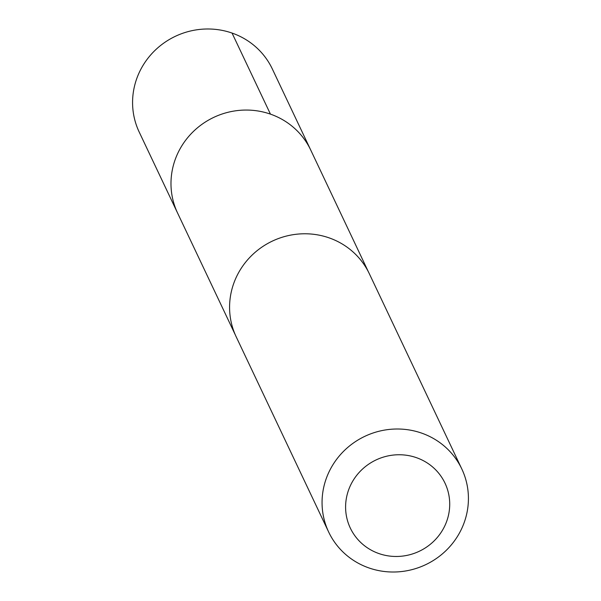 <?xml version="1.0" encoding="UTF-8"?>
<svg xmlns="http://www.w3.org/2000/svg" width="601" height="601" viewBox="0 0 601 601"><rect width="100%" height="100%" fill="white"/><g stroke="black" fill="none" stroke-linecap="round" stroke-linejoin="round"><path stroke-width="0.9" d="M235.344 334.952L177.603 213.085A73.645 71.001 -25.3 0 1 193.597 131.281A73.645 71.001 -25.3 0 1 277.534 117.03A73.645 71.001 -25.3 0 1 310.717 150.025L272.328 68.965A73.66 71.016 154.7 0 0 239.145 35.962A73.66 71.016 154.7 0 0 155.193 50.214A73.66 71.016 154.7 0 0 139.192 132.032L177.603 213.085A73.645 71.001 -25.3 0 1 193.597 131.281A73.645 71.001 -25.3 0 1 277.534 117.03A73.645 71.001 -25.3 0 1 310.717 150.025L368.428 271.907M461.808 468.975L369.337 273.748A73.66 71.016 154.7 0 0 272.366 241.099A73.66 71.016 154.7 0 0 236.193 336.815L328.672 532.043A73.66 71.016 154.7 0 0 361.855 565.038A73.66 71.016 154.7 0 0 445.807 550.786A73.66 71.016 154.7 0 0 461.808 468.975A73.66 71.016 154.7 0 0 364.845 436.326A73.66 71.016 154.7 0 0 328.672 532.043M373.912 551.515A52.4 50.514 154.7 0 0 449.653 501.64A52.4 50.514 154.7 0 0 369.42 463.679A52.4 50.514 154.7 0 0 373.912 551.515M270.442 114.122L232.046 33.063"/></g></svg>
